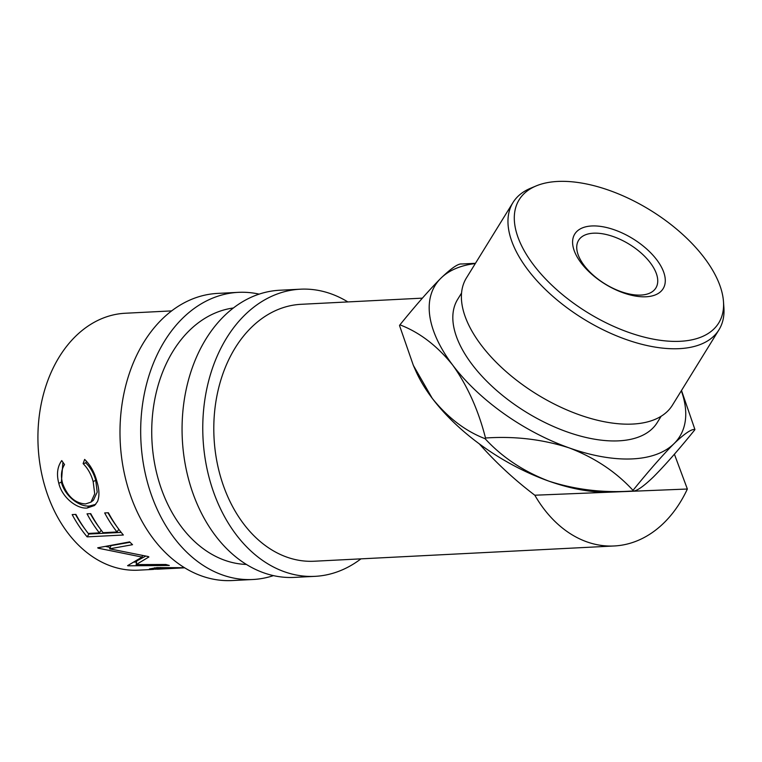 <?xml version="1.0" encoding="UTF-8"?>
<svg xmlns="http://www.w3.org/2000/svg" width="762" height="762" viewBox="0 0 762 762"><rect width="100%" height="100%" fill="white"/><g stroke="black" fill="none" stroke-linecap="round" stroke-linejoin="round"><path stroke-width="1.14" d="M273.444 575.615A143.761 104.794 -92.9 0 1 252.889 579.501A143.761 104.794 -92.9 0 1 252.117 579.539A143.761 104.794 -92.9 0 1 140.903 440.712A143.761 104.794 -92.9 0 1 238.296 292.351A143.761 104.794 -92.9 0 1 239.068 292.313A143.761 104.794 -92.9 0 1 259.128 294.132M252.889 579.501L232.2 580.549A143.761 104.794 -92.9 0 1 231.419 580.587A143.761 104.794 -92.9 0 1 120.215 441.769A143.761 104.794 -92.9 0 1 217.599 293.408L238.296 292.351M246.412 564.442A128.626 93.764 -92.9 0 1 151.952 440.684A128.626 93.764 -92.9 0 1 233.372 307.991M360.94 558.851A143.761 104.794 -92.9 0 1 314.963 576.348A143.761 104.794 -92.9 0 1 314.192 576.377A143.761 104.794 -92.9 0 1 202.987 437.559A143.761 104.794 -92.9 0 1 300.371 289.198A143.761 104.794 -92.9 0 1 301.142 289.16A143.761 104.794 -92.9 0 1 347.872 301.933M314.963 576.348L294.275 577.396A143.761 104.794 -92.9 0 1 293.494 577.434A143.761 104.794 -92.9 0 1 182.289 438.607A143.761 104.794 -92.9 0 1 279.673 290.246L300.371 289.198M674.399 454.19L687.362 489.023A128.626 93.764 -92.9 0 1 614.229 545.973L314.201 561.232A128.626 93.764 -92.9 0 1 313.506 561.261A128.626 93.764 -92.9 0 1 213.998 437.055A128.626 93.764 -92.9 0 1 301.133 304.305A128.626 93.764 -92.9 0 1 301.838 304.276M461.858 264.004C458.486 263.309 451.514 268.034 440.931 278.168A143.761 73.581 31.7 0 0 452.761 365.179A143.761 73.581 31.7 0 0 569.29 447.932A143.761 73.581 31.7 0 0 631.574 458.934A143.761 73.581 31.7 0 0 674.008 443.675C684.495 433.616 691.467 428.892 694.925 429.511L694.515 430.187C678.599 449.818 664.931 465.372 653.51 476.86C643.023 486.928 636.051 491.642 632.593 491.023C603.352 493.043 575.424 489.737 548.802 481.117C523.284 471.307 502.044 457.162 485.089 438.693C465.401 431.14 447.789 417.69 432.264 398.355L413.356 365.398L399.517 325.517L399.936 324.841C419.605 332.365 437.207 345.815 452.761 365.179C467.468 385.82 478.384 410.108 485.508 438.017C514.741 436.007 542.668 439.312 569.29 447.932C594.817 457.743 616.048 471.888 633.003 490.357C648.919 470.726 662.588 455.162 674.008 443.675A143.761 73.581 31.7 0 0 681.323 390.763M679.399 341.328A117.281 60.027 31.7 0 0 723.481 301.657A117.281 60.027 31.7 0 0 664.921 219.989A117.281 60.027 31.7 0 0 558.479 181.413A117.281 60.027 31.7 0 0 536.096 185.947A117.281 60.027 31.7 0 0 543.42 276.654A117.281 60.027 31.7 0 0 679.399 341.328M723.481 301.657L723.9 307.743A121.063 61.96 -148.3 0 1 718.985 329.765A121.063 61.96 -148.3 0 1 678.39 348.701A121.063 61.96 -148.3 0 1 552.298 295.866A121.063 61.96 -148.3 0 1 512.978 202.559A121.063 61.96 -148.3 0 1 530.466 188.3L536.096 185.947M512.978 202.559L466.411 277.959A121.063 61.96 31.7 0 0 505.73 371.265A121.063 61.96 31.7 0 0 631.831 424.101A121.063 61.96 31.7 0 0 672.427 405.165L718.985 329.765M645.719 296.789A51.949 26.594 -148.3 0 1 581.101 262.909A51.949 26.594 -148.3 0 1 592.16 225.952A51.949 26.594 -148.3 0 1 656.777 259.832A51.949 26.594 -148.3 0 1 645.719 296.789M593.827 233.182A45.396 23.241 31.7 0 0 578.606 240.287A45.396 23.241 31.7 0 0 593.35 275.272A45.396 23.241 31.7 0 0 640.632 295.084A45.396 23.241 31.7 0 0 655.863 287.988A45.396 23.241 31.7 0 0 641.118 252.994A45.396 23.241 31.7 0 0 593.827 233.182M461.562 293.027L457.686 299.304A117.281 60.027 31.7 0 0 495.767 389.696A117.281 60.027 31.7 0 0 617.925 440.884A117.281 60.027 31.7 0 0 657.254 422.539L661.13 416.262M61.751 460.581L64.541 464.572C61.236 469.735 60.589 476.021 62.598 483.432C67.504 496.519 75.162 503.358 85.573 503.93L90.954 502.139L94.717 493.805L93.154 481.565C91.173 474.316 87.821 468.335 83.115 463.629L84.649 459.419C90.421 465.01 94.488 472.316 96.86 481.346C99.374 489.537 99.584 496.281 97.498 501.577L94.583 505.473L87.201 508.016C77.105 509.13 62.17 497.653 58.807 483.337C56.388 474.25 57.369 466.668 61.751 460.581M87.144 536.858A128.626 93.764 -92.9 0 1 72.171 514.588L75.886 514.398A128.626 93.764 -92.9 0 0 88.24 533.448L99.374 532.876A128.626 93.764 -92.9 0 1 87.03 513.836L90.745 513.645A128.626 93.764 -92.9 0 0 103.089 532.686L117.015 531.981A128.626 93.764 -92.9 0 1 104.67 512.931L108.385 512.75A128.626 93.764 -92.9 0 0 123.349 535.019L87.144 536.858L88.916 534.038A124.844 91.002 -92.9 0 1 88.411 533.438M148.895 556.965A128.626 93.764 -92.9 0 1 148.171 556.527L109.623 548.821L132.54 544.687A128.626 93.764 -92.9 0 1 129.645 541.896L97.717 547.802A128.626 93.764 -92.9 0 0 98.146 548.183L142.056 557.089L127.587 565.661A128.626 93.764 -92.9 0 0 128.073 565.823L169.307 565.452A128.626 93.764 -92.9 0 1 165.868 564.48L136.141 564.604L148.895 556.965M155.829 569.224L149.438 568.947L157.086 567.614L184.49 567.69M153.562 569.395L138.322 570.176A128.626 93.764 -92.9 0 1 38.1 445.522A128.626 93.764 -92.9 0 1 125.254 313.249L171.631 310.896M614.229 545.973A128.626 93.764 -92.9 0 1 534.81 495.214C514.541 479.86 496.033 462.734 479.298 443.855A143.761 73.581 -148.3 0 1 432.264 398.355A143.761 73.581 -148.3 0 1 415.709 370.742L413.356 365.398M633.003 490.357L632.889 491.014L612.181 492.071A143.761 73.581 -148.3 0 1 611.086 492.119L534.81 495.214M485.508 438.017L485.089 438.693M694.925 429.511L681.695 391.03M475.317 263.547A143.761 73.581 31.7 0 0 440.931 278.168C429.673 289.474 416.004 305.029 399.936 324.841M687.362 489.023L611.086 492.119A143.761 73.581 -148.3 0 1 548.802 481.117A143.761 73.581 -148.3 0 1 479.298 443.855M92.088 501.053L93.421 500.224L97.193 492.119L95.726 480.317C93.802 473.288 90.497 467.487 85.811 462.915L86.458 461.181M93.154 481.565L95.726 480.317M83.115 463.629L85.811 462.915M95.736 504.349L89.497 506.016C79.4 507.111 64.637 495.995 61.389 482.089L62.913 462.267M87.201 508.016L89.497 506.016M58.807 483.337L61.389 482.089M99.374 532.876L101.194 530.2M99.917 528.447A124.844 91.002 -92.9 0 1 90.326 513.664M117.015 531.981L118.834 529.304M117.558 527.552A124.844 91.002 -92.9 0 1 107.966 512.769M121.206 532.4L88.916 534.038M85.058 529.199A124.844 91.002 -92.9 0 1 75.467 514.417M145.713 556.117L136.76 560.946L136.141 564.604M130.045 542.296L111.033 545.63L109.623 548.821M98.374 547.678L98.146 548.183M142.513 555.565L142.056 557.089M110.233 547.449L105.48 546.392M136.569 562.099L134.217 562.108M160.563 567.49L160.544 568.1L154.553 568.966L157.467 569.204L184.69 567.814M184.671 567.804L160.544 568.1M422.386 298.142L301.133 304.305M93.421 500.224L90.954 502.139M154.553 567.776L154.553 568.966M475.469 263.3L461.553 264.004"/></g></svg>
